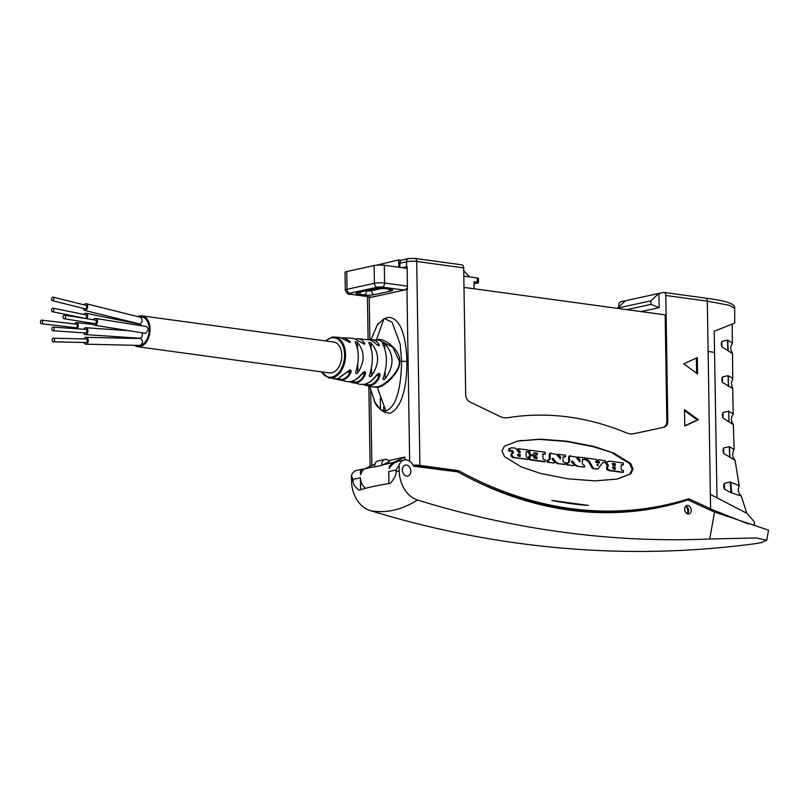 <?xml version="1.0" encoding="UTF-8"?>
<svg xmlns="http://www.w3.org/2000/svg" width="809" height="809" viewBox="0 0 809 809"><rect width="100%" height="100%" fill="white"/><g stroke="black" fill="none" stroke-linecap="round" stroke-linejoin="round"><path stroke-width="1.21" d="M618.663 306.965L618.642 305.802A3.61 2.326 -82.2 0 1 620.948 301.727L663.4 292.443A3.61 2.326 -82.2 0 1 663.946 292.423A3.61 2.326 -82.2 0 1 665.817 295.477L667.789 420.983L666.838 421.186L665.17 314.873L463.992 287.397M407.453 288.378L404.136 290.077L369.228 297.722L369.217 296.812M374.971 464.022L365.011 468.755A10.83 8.05 77.7 0 0 360.733 474.762C359.904 471.586 360.642 469.675 362.948 469.038L364.606 468.967M362.948 469.038L356.648 470.423A10.83 8.05 77.7 0 0 351.47 475.459L351.561 481.406A27.263 20.265 77.7 0 0 369.895 510.459A1438.483 1069.245 77.7 0 0 442.766 529.743C547.653 552.881 651.933 557.512 755.596 543.628L760.925 542.718L766.73 540.22L756.476 537.955L709.705 538.996L714.58 512.057A288.742 214.628 -102.3 0 1 709.756 509.923L687.923 499.911A472.81 351.45 -102.3 0 1 663.208 506.606A472.81 351.45 -102.3 0 1 457.975 471.92L413.621 466.227A10.83 8.05 77.7 0 0 404.288 459.997A10.83 8.05 77.7 0 0 399.11 465.044L395.985 469.989L396.006 471.414C396.43 474.519 394.529 478.503 390.312 483.347C377.601 485.299 367.246 487.564 359.247 490.143C354.898 487.17 352.886 484.045 353.209 480.768L351.47 475.459M714.58 512.057L768.55 530.168L766.73 540.22M708.633 509.407L710.595 508.78L708.33 509.276M667.789 420.983A7.22 5.37 77.7 0 1 663.865 427.283A7.22 5.37 77.7 0 1 663.845 427.294L634.054 433.634A21.651 16.099 77.7 0 1 626.378 432.835A360.925 268.285 77.7 0 0 507.86 417.707A21.651 16.099 77.7 0 1 499.952 416.443L469.837 401.921A7.22 5.37 77.7 0 1 465.681 394.499L463.688 267.88L416.706 261.469A7.22 1.264 179.1 0 0 406.533 261.752L406.603 266.727A7.22 1.264 179.1 0 1 407.109 266.626L407.463 289.339L404.136 290.077L382.283 287.094A3.61 2.326 97.8 0 0 384.588 283.029L384.305 265.261L407.139 268.386M413.146 465.236A7.22 1.264 -0.9 0 1 419.911 465.387L458.642 470.676A481.476 357.881 77.7 0 0 665.696 504.927A481.476 357.881 77.7 0 0 688.813 498.769L710.595 508.78L707.329 301.15L665.817 295.477M661.904 506.889A472.81 351.45 77.7 0 0 685.334 500.478L687.923 499.911M686.73 499.416L687.852 499.932M413.187 465.306L456.286 471.192A481.476 357.881 77.7 0 0 457.5 471.849M472.021 479.353A481.476 357.881 77.7 0 0 663.34 505.443L665.696 504.927M396.006 471.414A129.936 22.834 -0.9 0 1 399.211 470.99L399.11 465.044M399.211 470.99A27.263 20.265 77.7 0 0 417.535 500.033A1438.483 1069.245 77.7 0 0 709.705 538.996M410.841 471.151A5.592 4.156 77.7 0 0 405.41 465.114A5.592 4.156 77.7 0 0 402.366 469.999A5.592 4.156 77.7 0 0 407.797 476.046A5.592 4.156 77.7 0 0 410.841 471.151M691.23 510.145A4.328 3.216 77.7 0 0 687.023 505.473A4.328 3.216 77.7 0 0 684.667 509.255A4.328 3.216 77.7 0 0 688.874 513.937A4.328 3.216 77.7 0 0 691.23 510.145M388.502 460.665L404.864 457.085L393.316 462.556A10.83 8.05 77.7 0 0 389.038 468.573C391.637 464.639 394.62 462.242 397.988 461.383L404.288 459.997M360.622 489.708L360.44 477.765A10.83 8.05 77.7 0 0 365.617 488.282M384.932 459.421L377.854 460.978A5.774 4.288 77.7 0 0 374.789 466.914L381.858 465.367A10.83 8.05 77.7 0 1 382.708 464.882L389.362 461.727A5.774 4.288 77.7 0 0 384.932 459.421A5.774 4.288 77.7 0 0 381.858 465.367M404.864 457.085L404.904 459.896M388.927 483.56L388.735 471.576L395.985 469.989M710.595 508.982L748.416 523.979M754.342 525.537L754.291 521.805L746.95 513.361L710.363 494.41M588.456 505.423A476.42 354.13 -102.3 0 1 551.869 500.427L588.456 505.423M684.758 426.04L698.288 419.74L684.505 409.698L684.758 426.04M697.318 357.568L683.787 363.868L697.57 373.91L697.318 357.568M613.697 453.08L594.302 446.538L567.261 441.249L540.26 439.166L517.861 440.996L504.341 446.163L502.005 451.068L504.503 456.65L521.411 466.965L540.806 473.508L567.847 478.797L594.837 480.88L617.247 479.049L630.767 473.882L633.103 468.977L630.605 463.405L613.697 453.08L593.361 446.75L566.31 441.461L539.32 439.368L517.396 441.107M716.986 497.383L714.205 331.245L734.744 323.094L734.663 308.411L729.445 305.327L707.329 301.15A3.61 2.326 97.8 0 0 705.458 298.086L663.946 292.423M746.758 513.219L741.277 496.018L731.093 492.721L724.601 489.273L723.913 487.857L723.701 485.046L724.449 483.246L730.133 482.002L739.204 485.734L739.143 486.29C737.515 489.718 738.233 492.954 741.277 496.018M739.204 485.734L735.078 460.27L723.701 453.495L722.953 450.593L723.6 447.933L729.283 446.71L734.107 449.501L733.945 450.097C732.024 453.92 732.297 457.075 734.734 459.583M734.107 449.501L733.359 424.614L723.084 418.01L722.68 417.1M722.993 412.418L723.084 418.01L722.346 415.078L722.993 412.418L728.767 411.235L733.217 413.955L732.984 414.602C730.79 417.586 730.83 420.7 733.106 423.956M733.217 413.955L732.721 388.522L722.498 382.455L721.78 379.552L722.376 376.964L728.08 375.659L732.782 378.41L731.306 383.335L732.721 388.522M732.782 378.41L732.489 353.533L721.952 346.93L721.224 344.027L721.79 341.499L727.433 340.083L732.378 342.874L732.155 343.481C730.102 349.053 730.042 347.354 732.276 352.946M625.428 300.746L617.368 308.158L650.861 300.827L658.92 293.424L659.143 307.632L641.092 311.586M663.097 427.445A7.22 5.37 77.7 0 0 666.838 421.186M419.911 465.387L416.706 261.469A3.61 2.326 -82.2 0 0 414.835 258.405L461.818 264.816A3.61 2.326 97.8 0 1 463.688 267.88M408.494 258.597A3.61 2.68 -102.3 0 0 406.533 261.752L399.929 263.198A3.61 2.68 -102.3 0 1 401.881 260.043L408.494 258.597L414.835 258.405M399.929 263.198L399.99 267.405M406.603 266.727L402.144 267.698M474.074 288.773L473.963 281.765L477.239 282.21A3.61 0.637 179.1 0 1 478.493 282.665L478.422 278.407A3.61 0.637 -0.9 0 0 477.179 277.942L477.239 282.21M463.82 276.122L477.179 277.942M473.993 283.888L477.613 283.099A3.61 0.637 179.1 0 0 478.493 282.665M346.768 271.541L347.051 289.298A7.22 1.264 -0.9 0 0 345.291 290.158L345.008 272.4A7.22 1.264 -0.9 0 1 346.768 271.541L374.132 265.554A7.22 1.264 -0.9 0 1 384.305 265.261M345.291 290.158C347.061 293.667 348.527 294.992 349.66 294.142L371.604 297.136L350.206 294.112A3.61 0.637 -0.9 0 1 349.832 293.222L377.196 287.246A3.61 0.637 -0.9 0 1 382.283 287.094M369.885 339.831L369.228 297.722L370.087 296.923M384.396 318.615L392.052 322.103L400.162 344.138L401.638 361.178C400.789 401.294 391.141 409.01 385.853 410.982L380.999 410.021L384.508 412.236L389.978 413.318C404.126 406.917 406.978 379.654 406.917 361.481C406.401 343.41 402.72 317.583 388.472 317.391L383.931 318.736L376.397 340.002M380.999 410.021L375.143 402.639M377.075 325.137L383.931 318.736M371.574 386.641L377.338 387.4C384.427 387.359 401.153 371.291 399.666 361.168C400.829 350.61 383.628 336.504 376.589 339.962A0.718 0.536 -102.3 0 1 376.579 340.013M363.241 384.518L373.141 386.965L376.832 386.823C383.87 386.854 400.92 370.664 399.292 361.148L392.8 347.283L379.269 340.205L372.17 339.709C375.325 339.982 377.672 341.752 379.209 345.028L378.966 345.817M376.832 386.823A0.718 0.536 77.7 0 1 377.338 387.4L385.853 410.982M337.07 378.956L342.288 379.34C345.736 378.531 348.376 375.993 350.186 371.736L351.015 372.069C351.349 369.42 350.226 369.298 347.637 371.685L337.444 378.855L328.757 377.874A20.609 13.298 -82.2 0 0 332.428 377.843A20.609 13.298 -82.2 0 0 345.544 356.536A20.609 13.298 -82.2 0 0 334.329 337.08A20.609 13.298 -82.2 0 0 331.791 337.272M336.231 379.057L338.85 379.947L342.794 379.937C346.373 379.097 349.114 376.478 351.015 372.069M349.731 381.787L352.532 382.748L356.658 382.738C360.632 381.797 363.595 378.794 365.547 373.718C365.769 371.109 364.647 370.977 362.179 373.333C358.559 377.924 354.817 380.675 350.934 381.585L347.203 381.656L336.21 379.067M349.71 381.797L360.541 384.386L364.424 384.305C368.692 383.304 372.777 380.2 376.681 374.992C379.037 372.666 380.159 372.797 380.038 375.386C378.046 381.11 374.87 384.497 370.512 385.539L366.224 385.549L363.211 384.528M347.334 372.362L350.186 371.736L349.68 370.36L347.637 371.685M325.44 340.913L331.68 337.282L334.329 337.08L339.901 337.464L348.001 341.398C349.71 342.703 350.459 342.794 350.246 341.661L350.085 342.429M342.187 337.889L344.28 337.768L350.246 341.661L348.74 341.985M344.28 337.768L353.472 338.415L362.503 343.077C364.151 344.401 364.899 344.492 364.738 343.34L364.535 344.118M355.95 338.88L359.388 338.91L361.997 340.063L364.738 343.34L363.211 343.673M358.225 338.738L369.976 339.952L373.596 341.803L376.974 344.765L379.209 345.028L377.651 345.372M369.713 339.871L372.17 339.709M382.546 343.532C387.481 353.341 387.663 364.95 383.092 378.359C382.9 379.876 383.608 380.028 385.205 378.834C394.448 365.83 394.266 354.099 384.649 343.633L382.394 343.158M382.95 378.966L383.092 378.359M368.904 342.874C373.293 352.077 373.465 362.887 369.42 375.285C369.228 376.893 369.925 377.055 371.533 375.77C379.745 363.706 379.573 352.775 371.018 342.976L368.752 342.46M369.278 375.922L369.42 375.285M355.272 342.258C359.115 350.833 359.267 360.804 355.738 372.18C355.545 373.879 356.253 374.041 357.851 372.656C365.041 361.562 364.889 351.46 357.376 342.349L355.121 341.803M355.606 372.858L355.738 372.18M134.375 345.291A15.593 10.062 -82.2 0 0 137.742 346.748L329.485 372.929A15.593 10.062 -82.2 0 0 341.782 355.252A15.593 10.062 -82.2 0 0 333.702 342.035L141.959 315.854A15.593 10.062 -82.2 0 0 137.783 316.602M130.107 337.636A15.593 10.062 -82.2 0 0 130.279 338.344M137.742 346.748A15.593 10.062 -82.2 0 0 150.039 329.071A15.593 10.062 -82.2 0 0 141.959 315.854M136.792 345.352A14.441 9.314 -82.2 0 0 137.894 345.605A14.441 9.314 -82.2 0 0 149.281 329.243A14.441 9.314 -82.2 0 0 141.797 316.997A14.441 9.314 -82.2 0 0 139.684 317.077M130.957 337.697A14.441 9.314 -82.2 0 0 131.129 338.364M131.22 337.717A14.441 9.314 -82.2 0 0 131.392 338.364M136.964 345.352A14.441 9.314 -82.2 0 0 138.036 345.625M141.939 317.017A14.441 9.314 -82.2 0 0 139.886 317.128M83.661 332.833A3.428 2.245 -86.1 0 0 85.451 334.582L140.23 338.273C142.121 337.282 142.748 335.462 142.101 332.812M139.644 345.372L140.341 345.382C143.082 342.854 143.163 340.589 140.584 338.577L86.047 337.333A3.428 2.255 -88.7 0 0 85.683 337.363A3.428 2.255 -88.7 0 0 84.085 338.91M86.937 318.716A3.428 2.174 -78.4 0 0 87.645 315.338A3.428 2.174 -78.4 0 0 86.138 313.265L140.624 324.399L142.05 325.855M86.27 303.729L140.564 317.3C142.819 319.585 142.637 321.84 140.008 324.075L84.601 310.383A3.428 2.154 -76 0 0 85.258 310.393A3.428 2.154 -76 0 0 87.625 307.076A3.428 2.154 -76 0 0 86.27 303.729A3.428 2.154 -76 0 0 85.612 303.729A3.428 2.154 -76 0 0 84.096 304.862M93.328 319.737A3.428 2.387 99.1 0 1 95.583 318.453L146.753 326.603L148.502 329.506L145.751 333.389L94.511 325.228A3.428 2.387 99.1 0 1 92.762 323.297M85.451 334.582A3.428 2.245 -86.1 0 0 85.865 334.552A3.428 2.245 -86.1 0 0 87.928 330.992A3.428 2.245 -86.1 0 0 85.916 327.746A3.428 2.245 -86.1 0 0 85.491 327.776A3.428 2.245 -86.1 0 0 83.903 329.233M53.111 327.129L85.805 329.364A1.8 1.183 93.9 0 1 86.856 330.901A1.8 1.183 93.9 0 1 85.562 332.964L52.858 330.729A1.8 1.183 -86.1 0 0 54.163 328.666A1.8 1.183 -86.1 0 0 53.111 327.129A1.8 1.183 -86.1 0 0 51.806 329.182A1.8 1.183 -86.1 0 0 52.858 330.729M84.005 342.52A3.428 2.255 -88.7 0 0 85.885 344.189A3.428 2.255 -88.7 0 0 86.239 344.149A3.428 2.255 -88.7 0 0 88.221 340.538A3.428 2.255 -88.7 0 0 86.047 337.333M53.414 338.213L86.007 338.961A1.8 1.183 91.3 0 1 87.139 340.498A1.8 1.183 91.3 0 1 85.926 342.561L53.333 341.823A1.8 1.183 -88.7 0 0 54.547 339.76A1.8 1.183 -88.7 0 0 53.414 338.213A1.8 1.183 -88.7 0 0 52.191 340.276A1.8 1.183 -88.7 0 0 53.333 341.823M74.276 327.554A3.428 2.033 -83.4 0 0 74.711 328.606M77.148 328.767A3.428 2.033 -83.4 0 0 78.261 325.451A3.428 2.033 -83.4 0 0 76.602 322.558A3.428 2.033 -83.4 0 0 74.701 323.964M41.744 320.131L76.41 324.166A1.8 1.072 96.6 0 1 77.28 325.693A1.8 1.072 96.6 0 1 75.995 327.756L41.32 323.721A1.8 1.072 -83.4 0 0 42.614 321.658A1.8 1.072 -83.4 0 0 41.744 320.131A1.8 1.072 -83.4 0 0 40.45 322.194A1.8 1.072 -83.4 0 0 41.32 323.721M86.138 313.265A3.428 2.174 -78.4 0 0 85.532 313.265A3.428 2.174 -78.4 0 0 84.005 314.479M52.322 311.687L85.087 318.392A1.8 1.143 -78.4 0 0 86.634 316.359A1.8 1.143 -78.4 0 0 85.815 314.853L53.05 308.148A1.8 1.143 101.6 0 1 53.869 309.665A1.8 1.143 101.6 0 1 52.322 311.687A1.8 1.143 101.6 0 1 51.503 310.181A1.8 1.143 101.6 0 1 53.05 308.148M83.226 308.371A3.428 2.154 -76 0 0 84.601 310.383M52.292 300.635L84.996 308.805A1.8 1.133 -76 0 0 86.614 306.803A1.8 1.133 -76 0 0 85.875 305.306L53.161 297.136A1.8 1.133 104 0 1 53.9 298.622A1.8 1.133 104 0 1 52.292 300.635A1.8 1.133 104 0 1 51.543 299.148A1.8 1.133 104 0 1 53.161 297.136M95.583 318.453A3.428 2.387 99.1 0 1 97.464 321.375A3.428 2.387 99.1 0 1 94.511 325.228M64.042 318.726L94.764 323.62A1.8 1.254 -80.9 0 0 96.322 321.598A1.8 1.254 -80.9 0 0 95.331 320.061L64.609 315.156A1.8 1.254 99.1 0 1 65.6 316.693A1.8 1.254 99.1 0 1 64.042 318.726A1.8 1.254 99.1 0 1 63.051 317.189A1.8 1.254 99.1 0 1 64.609 315.156M364.02 384.417L370.006 384.942C374.223 383.931 377.287 380.655 379.188 375.093L380.038 375.386M376.428 375.7L379.188 375.093L378.541 373.748L376.681 374.992M350.54 381.686L356.142 382.141C359.985 381.231 362.837 378.319 364.707 373.414L365.547 373.718M361.906 374.021L364.707 373.414L364.131 372.049L362.179 373.333M469.695 276.921L463.739 270.772M401.325 260.265L398.695 259.901L398.807 267.243M376.529 265.2L398.695 259.901M650.861 300.827L650.911 304.386L659.143 307.632M626.874 309.645L650.911 304.386M385.266 411.073L385.246 409.941M383.769 411.063L383.709 406.927M380.463 408.141L380.301 398.17M456.286 471.192L458.642 470.676M698.288 419.74L697.348 419.942L684.515 410.608M684.758 425.807L697.348 419.942M696.61 373.212L696.377 358.003M616.771 479.15L629.827 474.094L632.163 469.18L629.655 463.608L612.757 453.283M607.468 465.66L608.499 466.014L607.589 466.641L607.549 469.139L610.117 470.464L623.355 472.274L623.324 470.444L621.909 470.241L621.16 469.129L621.11 465.671L621.949 464.588L623.365 464.781L623.345 463.041L609.723 461.181L606.072 462.101L605.668 463.183L607.559 466.217L606.649 466.854L606.608 469.341L609.167 470.676L622.758 472.405M621.342 464.841L622.758 464.912M602.968 462.435L604.596 462.546M585.018 459.249L588.861 462.03L591.794 467.653L593.108 468.694L597.972 468.937L602.847 462.526L604.434 462.606M586.242 458.187L585.19 458.491M597.194 460.564L598.64 463.051M574.198 464.639L576.766 466.247L583.916 467.106M571.71 461.534L573.338 463.597M577.454 458.956L579.183 460.2L580.124 459.987L579.598 461.656L575.897 456.994L569.293 455.932L568.606 457.136L569.546 456.923L569.617 461.615L568.353 462.92L566.371 463.011L566.583 464.862L572.903 465.6M568.606 457.136L568.676 461.818L567.402 463.122M579.183 460.2L579.193 461.15M577.929 456.964L576.645 457.934M582.44 459.633L585.038 459.219L584.765 457.773L577.161 457.095M554.802 461.99L557.371 463.597L564.53 464.457M552.325 458.885L553.943 460.948M558.068 456.306L559.788 457.55L560.738 457.338L560.212 459.006L556.511 454.345L549.908 453.283L549.22 454.486L550.16 454.274L550.231 458.966L548.957 460.27L546.985 460.372L547.197 462.212L553.518 462.95M549.22 454.486L549.291 459.168L548.017 460.473M559.788 457.55L559.808 458.501M558.544 454.314L557.249 455.285M563.044 456.984L565.653 456.569L565.38 455.123L557.765 454.456M536.367 455.083L536.155 453.313L537.095 453.111L537.307 454.88L534.486 455.073L534.709 457.024L537.065 457.014L537.085 458.541L534.223 458.147L532.989 455.71L530.35 455.427M533.778 452.989L536.155 453.313M528.874 451.432L528.914 453.829L530.067 455.204L532.676 455.113L534.567 452.767L537.095 453.111M528.965 458.622L529.855 458.43L530.694 459.623L545.226 461.605L545.195 459.765L543.608 459.542L542.96 458.612L542.9 454.789L543.395 453.97L545.286 454.011L545.256 452.271L530.492 450.249L528.904 451.361L530.269 450.3M530.492 450.249L529.551 450.461M544.669 454.142L542.455 454.173M528.904 458.632L529.743 459.825L544.285 461.818M529.622 455.588L528.894 458.066M536.145 458.743L536.114 457.227M508.386 450.097L512.431 450.613L513.543 452.282L510.954 454.112L511.066 455.973L512.542 457.358L528.287 459.29L528.257 457.459L526.831 457.267L526.093 456.145L526.042 452.686L526.881 451.604L528.297 451.796L528.267 450.057L518.781 448.762L518.812 450.825L520.045 450.997L520.076 452.737L518.7 452.555L517.356 449.976L514.939 448.024L511.43 447.812L509.033 448.631L508.396 450.542L509.903 450.926M517.527 450.886L519.105 451.2L519.125 452.949M517.841 448.965L517.103 449.541M526.265 451.857L527.69 451.928M512.997 457.54L527.69 459.421M511.066 450.33L512.532 453.131M608.449 461.221L606.619 462.97L608.408 465.458M613.04 469.028L613.01 467.066L615.265 467.38L615.295 469.341L613.04 469.028M612.767 465.397L612.737 463.436L615.204 463.769L615.234 465.731L612.767 465.397M614.344 469.544L614.314 467.582L615.265 467.38M612.453 467.329L614.314 467.582M614.294 465.944L614.264 463.982L615.204 463.769M612.18 463.699L614.264 463.982M597.386 460.523L598.134 460.351L599.58 462.839L596.031 462.465L596.031 461.261L596.87 461.342L595.93 461.555M604.262 462.617L605.203 462.404L605.172 460.665L598.903 459.805L598.134 460.351M598.903 459.805L597.376 460.432M586.828 460.129L587.769 459.916L589.801 461.828L592.734 467.44L594.059 468.492L597.457 468.957L596.506 469.159M595.748 461.565L596.688 461.352L596.658 459.502L586.555 458.127L586.586 459.755L587.769 459.916M586.555 458.127L585.453 458.339M595.576 461.959L595.788 461.312M598.033 464.255L597.891 465.751L596.951 464.76L598.033 464.255L596.911 464.437M596.951 464.76L597.072 464.184M597.093 464.457L597.234 465.367M576.766 466.247L584.533 466.975L584.502 465.236L583.42 465.084L582.349 463.638L582.308 460.877L582.874 459.36L585.038 459.219M574.026 464.032L577.707 466.045M571.741 461.11L572.367 460.968L574.673 463.891M571.71 461.312L572.367 460.968L571.72 462.485L573.49 463.618L573.682 465.458L572.732 465.671M567.493 462.799L567.524 464.649L572.55 465.671M570.487 455.71L569.546 456.923M580.144 461.524L579.598 461.656L580.144 461.524M577.414 458.915L579.396 458.885L580.124 459.987M578.283 456.883L578.253 458.723M557.371 463.597L565.137 464.326L565.117 462.586L564.025 462.435L562.963 460.988L562.983 457.186L565.653 456.569M554.64 461.383L558.321 463.395M552.355 458.46L552.982 458.319L555.277 461.241M552.314 458.663L552.982 458.319L552.335 459.836L554.104 460.968L554.286 462.809L553.346 463.021M548.108 460.149L548.138 462.01L553.164 463.031M551.101 453.06L550.16 454.274M558.028 456.266L560.01 456.236L560.738 457.338M558.898 454.233L558.867 456.084M535.609 454.86L535.649 456.822L537.065 457.014M536.701 454.688L537.307 454.88M528.914 453.829L532.676 455.113M529.814 451.159L529.855 453.627M542.9 454.789L543.294 453.991M530.562 455.376L529.855 458.43M509.367 451.624L510.843 450.724M511.43 447.812L509.973 448.429L509.326 449.895M518.781 448.762L517.639 448.975M513.139 452.989L511.895 453.91L512.016 455.77L513.937 457.338M520.258 454.618L520.288 456.246L517.993 455.932L517.972 454.304L520.258 454.618L517.467 454.567M519.338 456.448L519.317 454.82M687.498 513.836A4.328 3.216 77.7 0 0 688.631 510.722A4.328 3.216 77.7 0 0 685.81 506.131M686.811 513.503A3.61 2.68 77.7 0 0 687.963 511.743A3.61 2.68 77.7 0 0 687.114 507.84A3.61 2.68 77.7 0 0 685.324 506.717M370.653 388.512L371.867 465.499M409.667 461.211L406.967 289.46M563.286 509.205L575.654 510.894M360.44 477.765L353.189 479.353M365.011 468.755L374.749 466.621M382.708 464.882L393.316 462.556M369.895 510.459A129.936 80.131 -72.9 0 0 417.535 500.033M351.561 481.406A129.936 22.834 -0.9 0 1 353.209 480.768M714.478 352.4L708.097 351.43M731.74 492.853L730.689 482.113M731.093 492.721L730.133 482.002M724.601 489.273L724.449 483.246M729.9 457.409L729.415 446.75M729.748 457.368L729.283 446.71M723.701 453.495L723.6 447.933M728.96 421.904L728.767 411.235L728.929 421.893M728.555 386.409L728.242 375.7M728.403 386.368L728.08 375.659M722.498 382.455L722.376 376.964M728.191 350.914L727.746 340.164M727.888 350.823L727.433 340.083M721.952 346.93L721.79 341.499M349.832 293.222A3.61 2.68 77.7 0 1 347.051 289.298L374.405 283.312A7.22 1.264 -0.9 0 1 384.588 283.029L407.412 286.143M377.196 287.246A3.61 2.68 77.7 0 1 374.405 283.312L374.132 265.554M384.679 288.51L390.14 289.258A7.22 1.264 -0.9 0 1 390.889 291.038L374.375 294.648A7.22 1.264 -0.9 0 1 364.202 294.931L358.731 294.193A7.22 1.264 -0.9 0 1 357.993 292.413L374.496 288.803A7.22 1.264 -0.9 0 1 384.679 288.51A3.61 2.326 97.8 0 1 384.133 288.54L375.214 288.773L358.357 292.433M349.66 294.142A3.61 2.326 -82.2 0 0 350.206 294.112M399.292 361.148L406.917 361.481M321.588 371.857A19.891 12.833 -82.2 0 0 331.902 377.055A19.891 12.833 -82.2 0 0 344.583 354.645A19.891 12.833 -82.2 0 0 331.286 337.909A19.891 12.833 -82.2 0 0 325.805 340.953M370.006 384.942A0.718 0.536 77.7 0 0 370.512 385.539M356.142 382.141A0.718 0.536 77.7 0 0 356.658 382.738M342.288 379.34A0.718 0.536 77.7 0 0 342.794 379.937M384.72 348.214L384.649 343.633M385.205 378.834L385.094 372.089M371.098 348.183L371.018 342.976M371.533 375.77L371.412 368.388M357.477 348.467L357.376 342.349M357.851 372.656L357.72 364.374M374.496 288.803A3.61 2.68 77.7 0 0 375.214 288.773M390.14 289.258A3.61 2.326 97.8 0 1 389.594 289.288L384.133 288.54M390.889 291.038A3.61 2.68 -102.3 0 1 388.593 289.147M374.375 294.648A3.61 2.68 -102.3 0 1 371.594 290.724A3.61 0.637 -0.9 0 1 366.497 290.866L365.971 290.795M382.323 288.378L371.594 290.724L371.574 289.571M364.202 294.931A3.61 2.326 -82.2 0 0 366.497 290.866L366.497 290.684M358.731 294.193A3.61 2.326 -82.2 0 0 360.763 291.938M357.993 292.413A3.61 2.68 77.7 0 0 358.7 292.383M594.302 446.538L593.361 446.75M630.605 463.405L629.655 463.608M630.767 473.882L629.827 474.094M520.996 440.42L520.045 440.632M540.26 439.166L539.32 439.368M609.167 470.676L610.117 470.464M606.608 469.341L607.549 469.139M606.649 466.854L607.589 466.641M607.559 466.217L608.499 466.014M606.699 465.135L607.65 464.932M605.668 463.183L606.619 462.97M606.072 462.101L607.013 461.899M593.108 468.694L594.059 468.492M591.794 467.653L592.734 467.44M588.861 462.03L589.801 461.828M585.635 459.967L586.586 459.755M598.498 462.04L599.439 461.838M597.305 461.443L598.245 461.241M597.335 465.145L598.286 464.942M574.582 465.084L575.523 464.872M566.583 464.862L567.524 464.649M566.553 463.011L567.139 462.879M568.676 461.818L569.617 461.615M578.455 459.087L579.396 458.885M555.186 462.435L556.137 462.232M547.197 462.212L548.138 462.01M547.167 460.361L547.754 460.23M549.291 459.168L550.231 458.966M559.07 456.448L560.01 456.236M534.709 457.024L535.649 456.822M534.668 455.073L535.245 454.941M536.519 453.687L537.459 453.485M531.735 455.315L532.383 455.174M530.067 455.204L531.007 454.992M529.743 459.825L530.694 459.623M528.874 456.62L529.814 456.418M508.396 450.542L509.336 450.33M509.033 448.631L509.973 448.429M519.105 451.2L520.045 450.997M517.871 451.038L518.812 450.825M512.542 457.358L513.493 457.156M511.066 455.973L512.016 455.77M510.954 454.112L511.895 453.91M512.198 453.192L513.048 453.01M512.603 452.494L513.543 452.282M511.49 450.815L512.431 450.613M370.107 466.338L368.843 386.085M368.115 339.477L367.438 296.569M732.175 324.096L732.378 342.874M734.663 308.411C735.634 302.657 720.667 300.169 705.458 298.086M370.927 339.709L377.581 324.328M377.55 324.379L378.066 323.62M369.602 386.247L375.123 402.599M373.859 399.737C375.356 404.652 378.39 408.373 382.981 410.901M349.68 370.36L337.616 378.855L333.864 378.925M328.757 377.874L321.224 371.806M85.916 327.746L128.671 330.669M85.885 344.189L139.987 345.423M76.602 322.558L93.338 324.5M378.541 373.748L376.933 375.022C373.121 380.119 369.015 383.213 364.596 384.305L360.541 384.386M364.131 372.049L362.442 373.353C358.893 377.864 355.121 380.604 351.106 381.585L347.203 381.656M390.302 289.278L389.594 289.288M584.533 459.542L583.592 459.745M565.147 456.893L564.207 457.095M531.594 455.366L532.534 455.164M687.963 511.743L687.114 507.84"/></g></svg>
